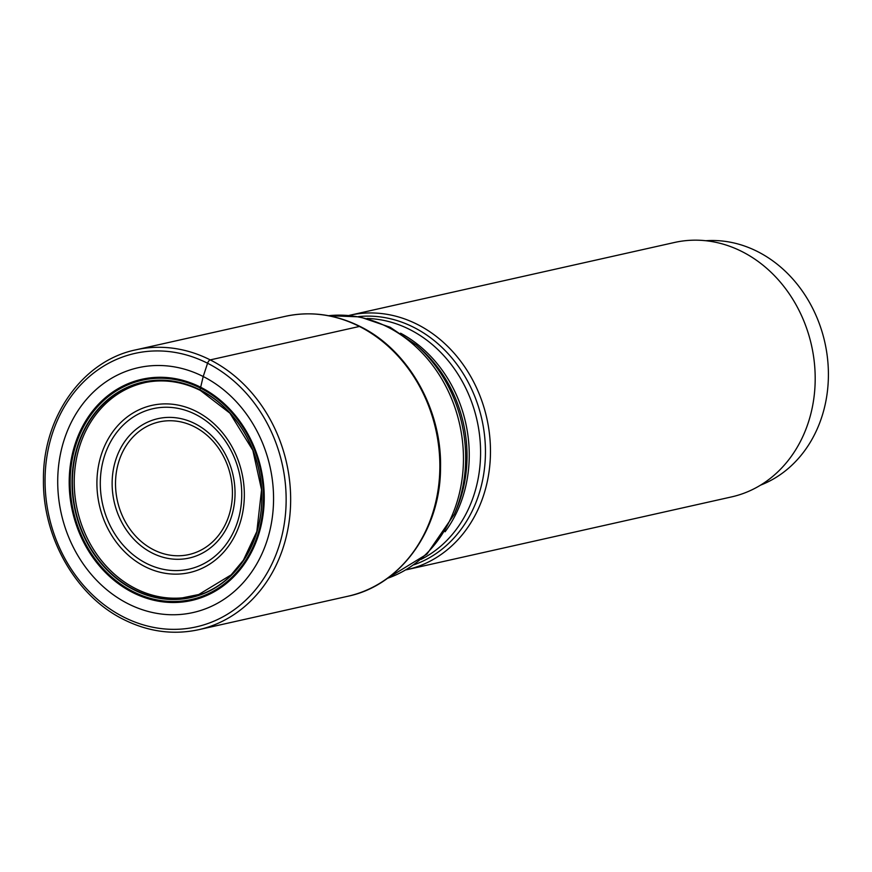<?xml version="1.0" encoding="UTF-8"?>
<svg xmlns="http://www.w3.org/2000/svg" width="872" height="872" viewBox="0 0 872 872"><rect width="100%" height="100%" fill="white"/><g stroke="black" fill="none" stroke-linecap="round" stroke-linejoin="round"><path stroke-width="1.31" d="M201.105 390.449L200.026 389.871A110.395 94.121 77.4 0 1 255.987 534.928A110.395 94.121 77.4 0 1 133.906 589.799A110.395 94.121 -102.6 0 1 77.946 444.731A110.395 94.121 -102.6 0 1 200.026 389.871L203.209 376.519A125.459 106.973 -102.6 0 0 64.463 438.878A125.459 106.973 -102.6 0 0 128.064 603.74A125.459 106.973 77.4 0 0 266.81 541.381A125.459 106.973 77.4 0 0 203.209 376.519L207.569 363.243A3.281 1.406 -63.1 0 1 210.228 359.896L359.428 326.455A143.411 122.276 77.4 0 1 439.706 473.027A143.411 122.276 77.4 0 1 347.841 596.263C400.771 585.417 440.545 529.969 440.524 468.002C442.05 409.557 408.412 350.108 360.18 326.52C335.611 314.291 310.585 310.912 285.111 316.383A143.411 122.276 -102.6 0 1 359.428 326.455M144.414 382.764A109.403 93.282 -102.6 0 0 134.953 385.511A109.403 93.282 -102.6 0 0 74.229 482.499A109.403 93.282 -102.6 0 0 135.574 588.6A109.403 93.282 77.4 0 0 182.542 597.832L198.762 594.508L231.156 574.877L243.408 560.173L256.837 531.517L261.556 489.781L252.836 450.29L229.925 413.197L200.375 390.46C172.732 376.66 148.131 380.486 134.953 385.511M192.265 596.284A109.403 93.282 77.4 0 1 182.542 597.832M406.832 569.688L731.553 496.909A130.375 111.169 -102.6 0 0 815.058 384.879A130.375 111.169 -102.6 0 0 742.083 251.627A130.375 111.169 -102.6 0 0 674.525 242.471L349.803 315.25A130.375 111.169 -102.6 0 1 417.361 324.406A130.375 111.169 77.4 0 1 490.337 457.647A130.375 111.169 77.4 0 1 406.832 569.688A130.375 111.169 77.4 0 1 406.123 569.841M349.803 315.25A130.375 111.169 -102.6 0 0 349.094 315.402M705.797 240.727A126.266 107.659 77.4 0 1 757.605 251.594A126.266 107.659 77.4 0 1 828.4 372.649A126.266 107.659 77.4 0 1 760.58 485.137M200.08 390.089A110.112 93.882 77.4 0 1 255.91 534.787A110.112 93.882 77.4 0 1 134.135 589.516A110.112 93.882 -102.6 0 1 78.306 444.818A110.112 93.882 -102.6 0 1 200.08 390.089M135.912 349.825C82.633 360.703 42.717 417.089 43.447 479.785C42.597 537.752 76.158 596.263 123.824 619.589C148.338 631.786 173.277 635.154 198.642 629.704A143.411 122.276 77.4 0 0 290.507 506.469A143.411 122.276 77.4 0 0 210.228 359.896A143.411 122.276 -102.6 0 0 135.912 349.825L285.111 316.383M207.569 363.243A140.13 119.475 77.4 0 1 278.604 547.387A140.13 119.475 77.4 0 1 123.639 617.038A140.13 119.475 -102.6 0 1 52.593 432.894A140.13 119.475 -102.6 0 1 207.569 363.243M200.658 387.233A113.36 96.65 77.4 0 1 258.134 536.204A113.36 96.65 77.4 0 1 132.762 592.546A113.36 96.65 -102.6 0 1 75.297 443.576A113.36 96.65 -102.6 0 1 200.658 387.233M200.451 388.105A112.368 95.811 -102.6 0 0 76.18 443.968A112.368 95.811 -102.6 0 0 133.144 591.63A112.368 95.811 77.4 0 0 257.414 535.779A112.368 95.811 77.4 0 0 200.451 388.105M328.559 315.708A135.204 115.278 77.4 0 1 387.637 327.022A135.204 115.278 77.4 0 1 463.457 458.737A135.204 115.278 77.4 0 1 387.419 578.332M328.472 315.686L359.831 316.874L390.144 327.24L416.347 345.072A133.667 113.97 77.4 0 1 454.279 514.317L426.953 554.112L387.342 578.387M454.279 514.317L456.143 510.011A127.813 108.978 -102.6 0 0 419.868 348.168L416.347 345.072M421.023 559.41A126.266 107.659 -102.6 0 0 480.418 445.363A126.266 107.659 -102.6 0 0 409.786 329.54A126.266 107.659 -102.6 0 0 367.036 318.476M445.091 531.778A126.266 107.659 -102.6 0 0 400.586 333.202M414.026 564.773A127.813 108.978 -102.6 0 0 485.453 451.598A127.813 108.978 -102.6 0 0 413.786 327.36A127.813 108.978 -102.6 0 0 358.414 316.612M144.959 566.615A85.696 73.063 77.4 0 1 101.523 454.007A85.696 73.063 77.4 0 1 196.287 411.41A85.696 73.063 77.4 0 1 239.735 524.018A85.696 73.063 77.4 0 1 144.959 566.615M195.644 414.462A82.219 70.109 77.4 0 1 237.326 522.513A82.219 70.109 77.4 0 1 146.398 563.377A82.219 70.109 77.4 0 1 104.716 455.337A82.219 70.109 77.4 0 1 195.644 414.462M194.979 423.661A71.428 60.909 -102.6 0 0 115.976 459.163A71.428 60.909 -102.6 0 0 152.197 553.033A71.428 60.909 -102.6 0 0 231.189 517.532A71.428 60.909 -102.6 0 0 194.979 423.661M153.625 549.807A67.962 57.944 -102.6 0 0 228.78 516.028A67.962 57.944 -102.6 0 0 194.325 426.713A67.962 57.944 -102.6 0 0 119.17 460.492A67.962 57.944 -102.6 0 0 153.625 549.807M198.642 629.704L347.841 596.263"/></g></svg>
